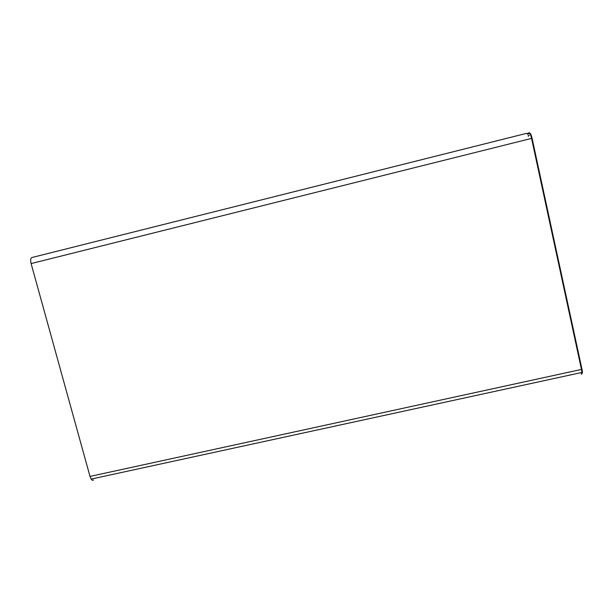 <?xml version="1.0" encoding="UTF-8"?>
<svg xmlns="http://www.w3.org/2000/svg" width="613" height="613" viewBox="0 0 613 613"><rect width="100%" height="100%" fill="white"/><g stroke="black" fill="none" stroke-linecap="round" stroke-linejoin="round"><path stroke-width="0.92" d="M93.536 479.971C92.808 480.592 92.011 480.301 91.153 479.09L90.004 476.424L31.11 263.582C30.298 260.073 30.612 258.042 32.037 257.491L526.513 133.366M529.793 133.197C530.506 133.205 531.264 134.898 532.061 138.27L31.11 263.582M527.134 133.711L529.034 132.73C529.824 132.745 530.659 134.63 531.548 138.377L581.469 369.432L90.004 476.424M532.061 138.277L581.944 369.187L581.469 369.432L581.921 372.459C581.982 373.938 581.745 374.489 581.216 374.106M581.944 369.233C582.496 372.007 582.48 373.432 581.906 373.493M527.525 134.354L529.762 133.213L527.509 134.331M581.063 372.643L581.446 372.949M581.929 373.018L582.158 372.298M528.276 136.255L529.249 135.274L528.13 135.825M529.793 133.174C530.506 133.19 531.264 134.891 532.069 138.27L581.944 369.187M581.952 369.225C582.549 371.762 582.542 372.834 581.921 372.459L91.153 479.09"/></g></svg>
